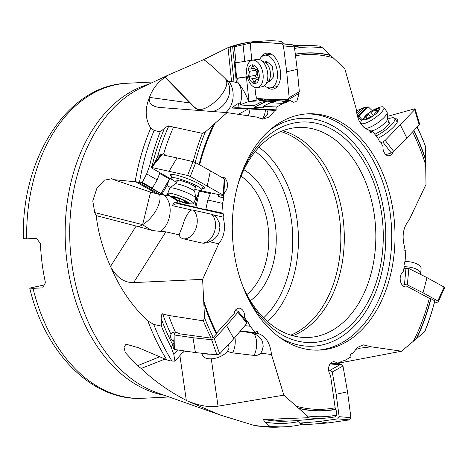 <?xml version="1.0" encoding="UTF-8"?>
<svg xmlns="http://www.w3.org/2000/svg" width="468" height="468" viewBox="0 0 468 468"><rect width="100%" height="100%" fill="white"/><g stroke="black" fill="none" stroke-linecap="round" stroke-linejoin="round"><path stroke-width="0.7" d="M246.221 294.384A110.389 75.845 87.2 0 0 321.305 341.394A110.389 75.845 87.2 0 0 381.982 216.076A110.389 75.845 87.2 0 0 293.348 123.142A110.389 75.845 87.2 0 0 240.406 176.471M298.672 115.04A118.275 81.268 87.2 0 0 232.941 242.652A118.275 81.268 87.2 0 0 319.474 350.087A118.275 81.268 87.2 0 0 328.624 348.876A118.275 81.268 87.2 0 0 394.354 221.265A118.275 81.268 87.2 0 0 307.821 113.823A118.275 81.268 87.2 0 0 298.672 115.04M294.588 48.42A184.983 127.103 -92.8 0 1 322.668 47.923L344.787 68.697L356.347 109.401C357.336 120.639 361.665 127.612 369.334 130.332L370.691 132.93L372.323 131.215L377.536 137.645L380.022 142.395L380.519 141.874L382.953 146.507L383.04 149.204L383.742 151.726L384.988 153.826L386.656 155.247L388.534 155.797L389.739 155.663L392.003 154.194L393.442 151.679M417.134 127.074A186.562 128.185 -92.8 0 1 424.248 143.056L425.371 146.074L425.991 184.503L409.114 220.095C403.176 227.255 401.661 236.159 404.568 246.811L403.855 249.818L405.803 250.866L405.13 260.518L403.837 266.011L404.428 266.333L403.17 271.692L401.661 273.213L400.614 275.383L400.128 277.986L400.28 280.73L401.064 283.275L402.369 285.293L404.03 286.58L405.838 287.007L407.534 286.609L429.302 298.315L430.969 298.736L434.76 300.836L434.567 301.743A186.562 128.185 -92.8 0 1 425.242 330.543L424.534 331.87L401.55 351.216L371.165 346.8L363.285 344.852L357.312 347.508L352.726 353.492L350.544 353.989L350.959 356.891L344.822 360.483L340.85 361.39L340.973 362.273L337.095 363.156L335.38 361.98L333.52 361.67L331.707 362.255L330.63 363.127C327.875 366.9 327.84 370.984 330.519 375.383L335.152 407.774L336.036 409.336L336.773 415.093A184.983 127.103 -92.8 0 1 307.242 415.865L307.856 417.731L264.168 419.463C263.045 419.065 263.379 419.948 265.169 422.118L269.656 426.225L261.273 426.366L253.486 425.225L219.978 414.946L187.2 400.871C199.052 405.774 209.336 407.54 218.041 406.183L283.819 395.15L271.475 354.487C270.252 343.266 265.865 336.287 258.307 333.567L256.932 330.964L255.376 332.678L250.169 326.249L247.666 321.498L247.192 322.019L244.746 317.386L244.618 314.695L243.898 312.174L242.652 310.073L241.014 308.652L239.177 308.096L237.381 308.47L235.837 309.693L234.696 311.606L234.094 313.858L216.69 332.982L216.438 334.029L213.273 337.41A184.983 127.103 -92.8 0 1 204.539 317.714L202.615 279.349L218.708 243.799C224.418 236.65 225.874 227.746 223.078 217.088L223.768 214.081L221.891 213.028L222.575 203.375L223.85 197.882L223.283 197.566L223.739 195.601M282.871 101.41L282.964 102.287L282.672 101.357L286.738 101.62L290.605 100.737L293.471 102.217L295.337 101.936L297.022 100.766L299.192 92.974M290.605 100.737L286.714 100.521A10.512 1.205 -6 0 1 285.626 100.737L282.672 101.357M284.017 101.041L266.9 100.093A7.886 0.907 -6 0 1 258.863 100.023A7.886 0.907 -6 0 1 259.284 99.672L257.593 98.467M272.762 99.707L271.259 100.333M223.757 195.525L224.529 192.208L225.997 190.681L227.027 188.51L227.512 185.907L227.384 183.163L226.647 180.625L225.4 178.595L223.809 177.314L221.118 177.009M219.978 414.946L156.897 392.646A158.716 109.056 87.2 0 1 69.984 243.974A158.716 109.056 87.2 0 1 141.845 87.475L168.427 75.009L164.999 77.278C157.728 82.269 152.545 88.973 149.444 97.397L149.292 97.83C144.723 109.243 145.22 119.322 150.784 128.062L154.112 130.397L160.202 131.929L164.613 128.138C167.351 126.249 168.743 125.553 168.79 126.056L202.381 133.357L205.382 131.912L227.056 112.63L256.657 117.088L262.554 119.135L269.48 116.988L274.921 110.407L277.079 109.91L276.74 107.002L282.883 103.41L286.843 102.504L286.738 101.62M307.242 415.865L283.819 395.15M227.618 351A13.297 9.886 -122.3 0 0 232.66 352.884L254.048 355.423A13.297 9.886 -122.3 0 0 260.74 353.211L271.475 354.487M299.181 408.476A179.162 123.102 87.2 0 0 336.036 409.336M336.773 415.093L335.62 416.748A186.562 128.185 -92.8 0 1 326.003 418.088A186.562 128.185 -92.8 0 1 307.856 417.731M337.095 363.156L331.566 363.841L330.63 363.133M301.047 423.528L301.334 424.529L302.925 424.061M371.165 346.8L360.144 348.157L359.541 346.051M360.144 348.157A13.297 2.112 -1.1 0 1 355.393 349.362M334.105 364.736L342.529 362.396L401.55 351.216M372.212 110.612L368.234 106.862L363.987 107.658L356.429 110.846M357.031 114.841L363.987 107.658M368.234 106.862L359.061 116.345L357.628 117.07M425.798 159.693A179.162 123.102 87.2 0 0 413.87 130.549M417.041 127.173A184.983 127.103 -92.8 0 1 425.371 146.074M380.519 141.874L379.846 142.056M370.112 131.818L372.323 131.215M252.27 42.635A193.185 132.737 -92.8 0 1 266.146 40.88A193.185 132.737 -92.8 0 1 281.678 41.436L284.544 44.062M322.668 47.923L319.767 46.168A186.562 128.185 -92.8 0 0 307.628 45.519L294.021 45.724M330.736 55.312A179.162 123.102 87.2 0 0 295.314 54.183M294.366 46.724A186.562 128.185 -92.8 0 1 307.628 45.519M255.546 92.606A7.886 6.371 93.2 0 0 255.592 93.77A7.886 6.371 93.2 0 0 255.879 95.291M265.169 99.087A7.886 6.371 -86.8 0 1 262.162 100.415M264.408 100.31L265.818 99.14M259.032 100.187A7.886 0.907 174 0 1 259.564 99.93L261.7 100.421M282.964 102.287L286.843 102.504M282.883 103.41L270.405 102.72L276.026 101.661L266.754 101.152L261.132 102.205L248.654 101.585L256.979 100.029A10.512 1.205 174 0 1 259.155 99.666M276.74 107.002L263.145 106.254L270.405 102.72M263.145 106.254L263.314 107.851L254.042 107.342L253.872 105.739L240.499 105.002A10.512 2.539 163.2 0 1 242.301 104.019A10.512 2.539 163.2 0 1 249.105 101.544M238.142 82.836L237.668 78.296L236.72 78.244L235.094 62.659L236.042 62.712L234.38 46.788L230.332 46.952L228.015 47.584L231.578 81.736L233.977 81.871L236.416 82.737L238.142 82.836L238.452 83.275C241.552 88.364 242.447 93.992 241.131 100.158L240.341 103.832L240.499 105.002M240.341 103.832L238.61 103.738C237.721 103.428 235.55 104.861 232.087 108.038A10.512 1.205 174 0 1 239.031 107.804L277.079 109.91M232.087 108.038L248.315 108.933L238.323 114.327M260.559 118.866L264.8 117.409L267.205 114.976L267.93 112.092L266.725 109.951A15.45 1.773 -6 0 0 265.409 109.84L249.959 108.986A15.45 1.773 -6 0 0 248.315 108.933M266.725 109.951L274.921 110.407M227.056 112.63L159.132 107.424C151.872 106.359 148.596 103.159 149.292 97.83M151.772 166.321L149.596 165.807L146.648 173.915L142.278 182.438L113.724 179.654L148.479 191.418A14.175 2.106 -158.8 0 1 149.971 191.956L159.968 194.583L137.949 182.052M149.596 165.807A193.185 132.737 -92.8 0 1 160.202 131.929M140.277 181.999L162.969 194.916L165.011 195.378L161.027 193.495L169.498 179.033L159.67 173.441L157.16 179.899L152.322 188.159L142.278 182.438M152.322 188.159L151.199 187.902L161.027 193.495M146.648 173.915L157.16 179.899M169.498 179.033L166.988 185.498L170.539 187.516M166.07 155.598L164.841 154.44L163.624 154.013C161.577 153.779 159.547 154.715 157.546 156.833L154.358 163.133M224.529 192.208L223.967 192.079M223.283 197.566L218.714 196.531A1.053 0.731 119.6 0 1 218.568 196.478A1.053 0.731 119.6 0 1 218.357 195.396L218.667 194.606M219.006 196.7A1.053 0.731 -60.4 0 0 219.123 196.794A1.053 0.731 -60.4 0 0 219.27 196.847L223.85 197.882M222.575 203.375L207.821 200.041L210.331 193.582L199.368 191.102L196.852 197.566L195.642 197.291M221.891 213.028L205.821 209.395L207.821 200.041M205.821 209.395L206.827 209.974L179.045 203.346A10.512 7.494 101.4 0 1 179.273 201.176M176.214 202.457L178.782 203.919A10.512 7.33 119.6 0 0 172.429 205.645C173.605 202.831 174.868 201.766 176.214 202.457L179.045 203.346M178.782 203.919L223.768 214.081M172.429 205.645L191.617 209.98C188.107 212.139 185.246 217.035 183.035 224.669L179.086 234.842L165.865 231.859L153.071 230.665L138.92 226.781L142.623 224.64L150.591 192.178M218.708 243.799L209.541 241.722C213.975 240.037 217.088 237.048 218.872 232.766L219.907 227.682L219.188 222.546L216.813 217.965L213.385 214.894A15.45 10.77 -60.4 0 0 211.711 214.309L193.436 210.185A15.45 10.77 -60.4 0 0 191.617 209.98M213.385 214.894L223.078 217.088M209.541 241.722A13.297 8.442 138.8 0 1 203.03 243.161A13.297 8.442 138.8 0 1 201.778 242.98L183.509 238.85A13.297 8.442 138.8 0 1 179.086 234.842M202.615 279.349L133.62 282.596C124.582 282.865 117.012 277.764 110.91 267.304C119.948 288.499 132.263 306.37 147.841 320.919L153.761 324.464L161.39 326.073L161.15 318.503A189.733 130.361 87.2 0 0 172.832 344.904L171.265 347.496L173.786 354.34L174.979 361.197L170.212 360.851L167.292 360.003L138.727 347.818L126.097 344.196L123.962 347.028L125.254 352.562L137.504 365.76L141.155 368.462C153.814 380.636 168.86 391.283 186.305 400.409L187.2 400.871M161.15 318.503C161.542 314.631 162.057 313.139 162.694 314.028L168.644 315.461L203.375 320.843L204.539 317.714M204.112 304.095A179.162 123.102 87.2 0 0 216.438 334.029M213.273 337.41L211.144 338.13L179.817 333.848L175.237 331.806L171.756 332.9L170.99 334.45C170.147 337.03 170.849 339.306 173.107 341.271L173.944 340.318M244.746 317.386L242.939 317.169M250.169 326.249L244.928 325.629M240.441 330.905L255.376 332.678M240.148 331.25L244.863 331.812A15.45 9.717 -138.8 0 1 246.964 332.221L258.307 333.567M246.964 332.221C254.756 332.83 259.968 336.024 262.606 341.792L263.203 346.314L262.08 350.901L260.74 353.211M254.048 355.423A15.772 9.038 96.8 0 0 255.563 336.866A15.772 9.038 96.8 0 0 254.153 333.871M183.123 350.748L183.234 351.766L174.979 361.197M171.265 347.496A193.185 132.737 -92.8 0 1 161.39 326.073M111.834 178.747L104.393 180.174L96.975 188.042L92.781 200.965L94.747 212.595L96.203 215.596C98.099 232.344 102.866 249.292 110.512 266.432L110.91 267.304M111.595 178.682L113.724 179.654M168.433 75.009L203.75 59.611C209.026 63.355 216.239 69.744 225.383 78.776C233.544 88.329 203.89 116.819 195.133 107.839M228.489 47.403L203.75 59.611M165.034 359.061L141.155 368.462M186.802 351.292L182.783 352.299M301.334 424.529A193.185 132.737 -92.8 0 1 300.128 424.798A193.185 132.737 -92.8 0 1 285.182 426.781A193.185 132.737 -92.8 0 1 269.656 426.225M294.852 420.691L297.566 420.463M326.003 418.088L294.793 420.697A187.633 128.916 -92.8 0 1 291.775 420.896A187.633 128.916 -92.8 0 1 270.802 419.451M26.688 238.855A157.698 108.354 87.2 0 1 115.186 84.872A157.698 108.354 87.2 0 1 127.384 83.251C67.597 84.837 20.896 158.488 23.4 238.616L26.688 238.855L36.457 238.37L40.423 243.495A157.698 108.354 87.2 0 0 45.437 282.596L42.799 287.867L33.029 288.352A157.698 108.354 87.2 0 0 142.921 398.268L169.147 396.975M33.029 288.352L29.747 288.101L44.238 284.959M246.858 294.624A66.76 45.87 87.2 0 0 268.041 226.641A66.76 45.87 87.2 0 0 241.014 176.167M250.357 300.743A72.019 49.479 87.2 0 0 275.412 225.681A72.019 49.479 87.2 0 0 243.892 169.732M242.874 286.363A105.136 72.236 87.2 0 0 308.693 337.463A105.136 72.236 87.2 0 0 316.824 336.387A105.136 72.236 87.2 0 0 374.611 217.035A105.136 72.236 87.2 0 0 298.332 127.454A105.136 72.236 87.2 0 0 290.201 128.53A105.136 72.236 87.2 0 0 237.861 184.778M233.977 81.871L230.332 46.952M250.292 44.167L250 43.132L234.38 46.788M250 43.132A193.185 132.737 -92.8 0 1 250.649 42.986M250.485 60.998L250.415 60.319L244.787 61.378L243.05 44.706M247.279 76.799L246.414 76.963L248.982 101.533M238.452 83.275C242.611 88.253 246.01 94.355 248.654 101.585M237.668 78.296L246.414 76.963M236.72 78.244L247.244 76.635M244.787 61.378L236.042 62.712M261.132 102.205L253.872 105.739M266.754 101.152L254.042 107.342M231.578 81.736L229.109 81.602L226.26 79.736A14.175 8.19 -100.6 0 0 225.383 78.776M198.923 110.495L193.36 106.294L164.999 77.278M162.969 194.916L159.968 194.583M165.011 195.378L169.112 195.255M176.337 199.924L178.267 202.919M165.461 195.308L168.147 194.378M162.15 193.752L166.988 185.498M196.852 197.566L194.858 206.92M199.368 191.102L195.864 207.494M193.436 210.185A15.772 11.062 -77.3 0 1 195.764 228.899A15.772 11.062 -77.3 0 1 183.509 238.85M201.778 242.98A15.772 11.062 102.7 0 0 214.034 233.029A15.772 11.062 102.7 0 0 211.711 214.309M96.203 215.596L138.92 226.781M173.786 354.34L177.647 349.935M172.832 344.904L173.107 341.271M175.237 331.806A187.633 128.916 -92.8 0 1 168.644 315.461M211.144 338.13A186.562 128.185 -92.8 0 1 203.375 320.843M193.179 161.676A186.562 128.185 -92.8 0 1 202.381 133.357M163.624 154.013A187.633 128.916 -92.8 0 1 173.429 127.343M195.279 162.46A184.983 127.103 -92.8 0 1 205.382 131.912M213.314 125.091A179.162 123.102 87.2 0 0 199.07 164.549A178.975 122.973 -92.8 0 1 213.472 124.821M260.694 99.602A7.886 0.907 174 0 1 260.986 99.532A7.886 0.907 174 0 1 263.8 99.017L260.694 99.602L262.454 98.865M358.073 116.614L361.571 120.422M362.103 119.656L359.061 116.345M406.388 286.966L407.534 286.609M434.76 300.836A184.983 127.103 -92.8 0 1 424.534 331.87M416.602 338.692A179.162 123.102 87.2 0 0 430.969 298.736M210.126 354.13A13.929 7.324 161.2 0 1 204.358 353.515M201.749 353.241L202.375 355.066A13.929 7.324 -18.8 0 0 212.999 358.658A13.929 7.324 -18.8 0 0 226.892 351.913A13.929 7.324 -18.8 0 0 228.741 346.074L228.261 344.659M173.722 348.73L174.605 349.485L195.425 352.568L216.959 354.855L219.679 353.872L233.86 338.639L246.934 323.265L247.092 322.212M175.904 331.911L174.149 334.094L174.722 335.018L192.991 337.744L211.606 339.721L214.326 338.738L226.588 325.57L237.89 312.279L237.972 311.15L235.217 310.565M233.86 338.639L226.588 325.57M195.425 352.568L192.991 337.744M193.682 203.598L195.753 198.268A13.929 2.071 -158.8 0 0 195.77 198.081A13.929 2.071 -158.8 0 0 192.453 195.408A13.929 2.071 -158.8 0 0 179.01 189.669A13.929 2.071 -158.8 0 0 169.896 188.025A13.929 2.071 -158.8 0 0 169.785 188.171L167.714 193.5A13.929 2.071 21.2 0 1 176.401 194.828A13.929 2.071 21.2 0 1 190.382 200.737A13.929 2.071 21.2 0 1 193.682 203.598A13.929 2.071 21.2 0 1 192.664 203.949M172.399 197.8A9.459 1.41 21.2 0 1 175.014 196.835A9.459 1.41 21.2 0 1 186.709 201.486A9.459 1.41 21.2 0 1 187.393 203.609A9.459 1.41 21.2 0 1 173.552 198.514A9.459 1.41 21.2 0 1 172.399 197.8L168.281 194.507A13.929 2.071 21.2 0 1 167.714 193.5M176.968 200.058L179.238 200.889A3.539 0.526 21.2 0 1 183.836 202.463L185.901 202.931A3.539 0.526 21.2 0 1 185.544 202.504A3.539 0.526 21.2 0 1 187.364 202.726L188.154 202.819L186.791 202.041A3.539 0.526 21.2 0 1 184.497 200.988A3.539 0.526 21.2 0 1 183.655 200.263A3.539 0.526 21.2 0 1 183.655 200.257L181.022 199.116A3.539 0.526 21.2 0 1 176.424 197.537L174.359 197.069A3.539 0.526 21.2 0 1 174.722 197.496A3.539 0.526 21.2 0 1 172.903 197.28L172.113 197.186L173.47 197.958A3.539 0.526 21.2 0 1 175.769 199.017A3.539 0.526 21.2 0 1 176.606 199.742L176.968 200.058M176.606 199.742L177.308 197.941L176.606 199.742M176.682 182.292A16.561 2.463 21.2 0 1 175.295 181.555A16.561 2.463 21.2 0 1 170.949 177.916A16.561 2.463 21.2 0 1 180.987 179.402A16.561 2.463 21.2 0 1 197.473 186.282A16.561 2.463 21.2 0 1 201.819 189.914A16.561 2.463 21.2 0 1 194.635 189.271L194.787 189.312M194.963 187.375L195.998 187.141L189.09 183.31L179.472 180.086L176.769 180.689L177.495 181.087M173.008 180.168L151.375 167.831L151.492 167.415L187.569 175.453L190.271 176.494L223.277 195.156L223.16 195.571L198.046 190.066M207.248 185.931L210.389 170.838L224.248 178.811L223.16 195.571M151.375 167.831L161.706 155.107M202.346 188.563A18.27 2.714 -158.8 0 0 204.37 188.042A18.27 2.714 -158.8 0 0 194.647 181.637A18.27 2.714 -158.8 0 0 176.149 175.061A18.27 2.714 -158.8 0 0 170.334 174.81A18.27 2.714 -158.8 0 0 171.475 176.565M224.248 178.811L224.131 179.226M210.389 170.838L195.712 162.677L193.015 161.636L187.569 175.453M169.1 171.189L177.044 157.95L193.015 161.636M177.044 157.95L161.823 154.692M257.459 87.615L262.098 86.744A13.929 8.044 -100.6 0 0 265.104 84.942A13.929 8.044 -100.6 0 0 267.714 73.511A13.929 8.044 -100.6 0 0 260.407 59.951A13.929 8.044 -100.6 0 0 256.95 59.366L252.31 60.237A13.929 8.044 79.4 0 1 263.075 74.383A13.929 8.044 79.4 0 1 257.459 87.615A13.929 8.044 79.4 0 1 246.694 73.476A13.929 8.044 79.4 0 1 252.31 60.237M248.058 73.856A9.459 5.464 79.4 0 1 252.644 64.818A9.459 5.464 79.4 0 1 259.184 74.476A9.459 5.464 79.4 0 1 254.598 83.515A9.459 5.464 79.4 0 1 248.058 73.856M249.421 77.477A1.533 0.889 -100.6 0 0 250.602 79.033A1.533 0.889 -100.6 0 0 250.713 79.004A3.539 2.042 79.4 0 1 250.959 78.928A3.539 2.042 79.4 0 1 253.533 81.631A1.533 0.889 -100.6 0 0 254.65 82.801A1.533 0.889 -100.6 0 0 255.276 81.724A3.539 2.042 79.4 0 1 256.727 79.244A3.539 2.042 79.4 0 1 257.581 79.379A1.533 0.889 -100.6 0 0 257.95 79.443A1.533 0.889 -100.6 0 0 258.57 77.981A1.533 0.889 -100.6 0 0 258.19 76.887A3.539 2.042 79.4 0 1 257.312 74.371A3.539 2.042 79.4 0 1 257.669 71.92A1.533 0.889 -100.6 0 0 257.821 70.855A1.533 0.889 -100.6 0 0 256.639 69.299A1.533 0.889 -100.6 0 0 256.528 69.328A3.539 2.042 79.4 0 1 256.283 69.404A3.539 2.042 79.4 0 1 253.709 66.702A1.533 0.889 -100.6 0 0 252.591 65.532A1.533 0.889 -100.6 0 0 251.965 66.608A3.539 2.042 79.4 0 1 250.515 69.083A3.539 2.042 79.4 0 1 249.66 68.948A1.533 0.889 -100.6 0 0 249.292 68.89A1.533 0.889 -100.6 0 0 248.672 70.352A1.533 0.889 -100.6 0 0 249.052 71.44A3.539 2.042 79.4 0 1 249.93 73.962A3.539 2.042 79.4 0 1 249.573 76.413A1.533 0.889 -100.6 0 0 249.421 77.477M258.523 77.706L250.959 78.928M249.573 76.413L256.014 75.202L255.534 76.805L256.657 77.858M256.014 75.202C257.33 73.464 257.154 71.809 255.493 70.229L254.697 68.679M271.452 54.265A16.561 9.565 -100.6 0 0 269.626 54.306L264.566 55.259A16.561 9.565 79.4 0 1 277.284 71.417A16.561 9.565 79.4 0 1 270.685 87.808A16.561 9.565 79.4 0 1 264.426 85.609M270.685 87.808L275.746 86.855A16.561 9.565 -100.6 0 0 277.46 86.229M259.535 59.582A16.561 9.565 79.4 0 1 264.566 55.259M268.24 81.409L268.971 82.035L273.663 76.717L272.317 66.216L266.28 61.033L265.14 62.326M251.796 60.366L250.304 44.618L251.281 42.641L266.579 42.553L282.023 43.816L283.444 45.887L286.703 71.785L289.16 97.654L288.183 99.631L272.885 99.719L257.441 98.456L256.019 96.385L254.89 87.405M288.545 99.526L288.183 99.631M266.971 87.3A18.27 10.548 -100.6 0 0 271.446 89.172A18.27 10.548 -100.6 0 0 274.377 88.704A18.27 10.548 -100.6 0 0 280.151 69.475A18.27 10.548 -100.6 0 0 268.018 53.1A18.27 10.548 -100.6 0 0 267.678 53.083A18.27 10.548 -100.6 0 0 261.29 57.078M286.703 71.785L297.221 69.328L299.344 91.687L298.362 93.664M297.221 69.328L294.401 46.94L292.98 44.87L282.023 43.816L292.991 44.87M275.734 87.931A17.62 10.173 79.4 0 1 274.336 87.978A17.62 10.173 79.4 0 1 272.329 87.498M266.21 54.949A17.62 10.173 79.4 0 1 269.223 53.311M365.104 128.343A13.929 3.674 -34.9 0 0 384.047 117.538A13.929 3.674 -34.9 0 0 387.171 112.472A13.929 3.674 -34.9 0 0 386.977 111.899L383.789 107.324A13.929 3.674 145.1 0 1 380.858 112.963A13.929 3.674 145.1 0 1 369.1 121.563A13.929 3.674 145.1 0 1 360.933 123.254A13.929 3.674 145.1 0 1 362.15 119.597M372.031 110.723A9.459 2.492 145.1 0 1 378.834 108.336A9.459 2.492 145.1 0 1 377.261 112.46A9.459 2.492 145.1 0 1 366.105 119.603A9.459 2.492 145.1 0 1 365.724 115.619A9.459 2.492 145.1 0 1 368.193 113.396A9.459 2.492 145.1 0 1 372.031 110.723C375.775 108.687 378.366 107.529 379.805 107.236A13.929 3.674 145.1 0 1 383.789 107.324M364.695 117.456A1.533 0.404 -34.9 0 0 364.373 118.082A1.533 0.404 -34.9 0 0 365.034 118.006A3.539 0.93 145.1 0 1 366.567 117.837A3.539 0.93 145.1 0 1 366.263 118.761A1.533 0.404 -34.9 0 0 366.128 119.159A1.533 0.404 -34.9 0 0 368.07 118.264A3.539 0.93 145.1 0 1 372.159 116.058A1.533 0.404 -34.9 0 0 374.184 114.865A1.533 0.404 -34.9 0 0 374.529 114.297A3.539 0.93 145.1 0 1 375.318 112.993A3.539 0.93 145.1 0 1 377.389 111.337A1.533 0.404 -34.9 0 0 378.29 110.623A1.533 0.404 -34.9 0 0 378.612 109.998A1.533 0.404 -34.9 0 0 377.951 110.074A3.539 0.93 145.1 0 1 376.418 110.243A3.539 0.93 145.1 0 1 376.728 109.319A1.533 0.404 -34.9 0 0 376.857 108.921A1.533 0.404 -34.9 0 0 374.915 109.816A3.539 0.93 145.1 0 1 370.826 112.022A1.533 0.404 -34.9 0 0 368.802 113.215A1.533 0.404 -34.9 0 0 368.456 113.782A3.539 0.93 145.1 0 1 367.667 115.087A3.539 0.93 145.1 0 1 365.596 116.743A1.533 0.404 -34.9 0 0 364.695 117.456M387.603 119.164A16.561 4.364 145.1 0 1 394.705 118.386A16.561 4.364 145.1 0 1 391.587 124.699A16.561 4.364 145.1 0 1 376.102 135.872M370.036 131.678A16.561 4.364 145.1 0 1 370.65 131.005A16.561 4.364 145.1 0 1 370.72 130.929M374.166 133.485L375.336 134.023L384.041 129.186L389.826 123.014L388.651 122.481M387.416 116.386L414.584 108.851L414.689 109.693L385.199 140.406L382.789 141.962L380.864 142.535M414.584 108.851L415.116 108.933M377.904 138.352A18.27 4.815 -34.9 0 0 397.671 119.691A18.27 4.815 -34.9 0 0 394.992 118.796M385.772 154.627L391.301 152.977L393.711 151.421L385.199 140.406M400.368 124.933L406.827 138.042L393.711 151.421M406.827 138.042L419.205 124.868L419.1 124.026M404.334 266.725A13.929 5.727 5.1 0 1 416.9 269.392A13.929 5.727 5.1 0 1 420.627 273.803A13.929 5.727 5.1 0 1 420.504 274.383M420.627 273.803L421.101 268.55A13.929 5.727 -174.9 0 0 417.368 264.145A13.929 5.727 -174.9 0 0 404.908 261.472M444.582 287.832L444.103 287.071L426.986 277.641L408.856 268.521L405.972 268.252L403.831 268.86M402.316 285.234L404.469 284.626L407.353 284.889L408.856 268.521M426.986 277.641L423.025 292.775L407.353 284.889M423.025 292.775L438.03 301.064L438.112 301.907L434.187 303.252M305.107 424.681L327.699 422.99L349.526 419.884L350.924 417.678L347.525 391.786L342.98 366.023L340.95 364.192L329.332 365.116M297.654 420.457L297.794 421.247L299.818 423.078L299.257 423.019M328.571 370.317L330.232 370.188L332.257 372.013L342.98 366.023M347.525 391.786L336.194 394.29L332.257 372.013M336.194 394.29L339.13 416.672L337.726 418.878L349.526 419.884M327.699 422.99L318.866 421.563L337.726 418.878M318.866 421.563L299.818 423.078L305.668 424.739M268.995 130.759A114.069 78.378 -92.8 0 1 292.88 119.51A114.069 78.378 -92.8 0 1 384.468 215.537A114.069 78.378 -92.8 0 1 321.773 345.033A114.069 78.378 -92.8 0 1 279.174 337.059M306.189 113.929A118.275 81.268 -92.8 0 1 391.19 222.61A118.275 81.268 -92.8 0 1 325.359 349.04A118.275 81.268 -92.8 0 1 317.842 350.146M332.812 57.663A177.536 121.984 87.2 0 0 295.507 55.721M425.43 164.145A177.536 121.984 87.2 0 0 412.6 131.9M413.484 341.014A177.536 121.984 87.2 0 0 429.302 298.315M203.346 299.701A177.536 121.984 87.2 0 0 216.69 332.982M215.286 122.832A177.536 121.984 87.2 0 0 199.637 164.859M295.957 406.177A177.536 121.984 87.2 0 0 335.152 407.774M211.279 358.81L218.041 406.183M335.854 409.161A178.975 122.973 -92.8 0 1 298.73 408.219M340.938 362.039L342.529 362.396M361.062 108.792L356.727 113.268M366.409 107.388L357.488 116.608M238.61 103.738L239.031 107.804M154.112 130.397A193.185 132.737 87.2 0 0 139.593 181.9M164.613 128.138A189.733 130.361 87.2 0 0 152.106 165.906M168.79 126.056A187.633 128.916 87.2 0 0 157.546 156.833M218.714 196.531L219.27 196.847M165.865 231.859L133.62 282.596M234.936 337.381A15.772 9.038 -83.2 0 1 232.66 352.884M153.761 324.464A193.185 132.737 87.2 0 0 171.85 360.805M166.713 359.769A192.167 132.034 -92.8 0 1 147.841 320.919M135.153 181.637A192.167 132.034 -92.8 0 1 150.784 128.062M137.504 365.76L159.623 356.762M186.305 400.409L179.905 355.575M261.273 426.366A193.185 132.737 87.2 0 0 278.325 427.12L257.622 426.102M265.169 422.118A189.733 130.361 87.2 0 0 297.94 421.75M264.168 419.463A187.633 128.916 87.2 0 0 286.434 421.159L291.775 420.896M164.227 395.238A157.698 108.354 -92.8 0 1 65.426 244.202A157.698 108.354 -92.8 0 1 148.882 84.176M255.388 151.433A96.022 65.976 -92.8 0 1 292.605 232.994A96.022 65.976 -92.8 0 1 263.595 317.825M258.991 147.268A100.21 68.855 -92.8 0 1 298.268 232.719A100.21 68.855 -92.8 0 1 267.591 321.615M290.821 335.123A104.931 72.101 87.2 0 0 340.663 230.625A104.931 72.101 87.2 0 0 280.777 131.537M282.69 130.765A105.136 72.236 -92.8 0 1 344.126 230.455A105.136 72.236 -92.8 0 1 292.798 335.702M228.483 47.403C238.504 43.811 248.771 41.751 259.29 41.219A193.185 132.737 87.2 0 0 244.349 43.202A193.185 132.737 87.2 0 0 232.046 46.753M232.66 46.753L236.416 82.737M256.979 100.029L256.78 98.11M229.109 81.602A21.025 16.994 -86.8 0 1 225.892 112.542M249.959 108.986A15.772 12.747 -86.8 0 1 248.251 115.824M262.811 118.351A15.772 12.747 93.2 0 0 265.409 109.84M149.444 97.397L190.061 102.972M191.716 104.68L195.097 107.81M165.017 77.004L195.115 107.821M198.455 110.208A21.025 18.31 138.8 0 0 199.023 110.507M212.688 111.542A21.025 18.31 138.8 0 0 223.242 105.23A21.025 18.31 138.8 0 0 226.26 79.736M163.97 195.144A21.025 14.748 -77.3 0 1 170.054 212.946A21.025 14.748 -77.3 0 1 160.729 231.414M110.512 266.432L136.217 225.974M94.747 212.595L142.623 224.64A21.025 9.922 -53.6 0 0 159.822 200.403A21.025 9.922 -53.6 0 0 159.553 194.489M135.597 181.683L157.137 193.945M153.071 230.665A52.568 31.438 60 0 1 142.623 224.64M173.874 343.091L172.979 344.115M162.694 314.028A187.633 128.916 87.2 0 0 170.99 334.45M216.391 333.895A178.975 122.973 -92.8 0 1 203.949 303.58M295.337 54.346A178.975 122.973 -92.8 0 1 330.917 55.581M413.677 130.753A178.975 122.973 -92.8 0 1 425.699 160.22M430.706 298.707A178.975 122.973 -92.8 0 1 416.175 338.978M174.605 349.485L174.991 335.076M237.89 312.279L246.934 323.265M219.679 353.872L214.326 338.738M211.606 339.721L216.959 354.855M195.77 198.081L194.729 191.617A10.606 1.579 -158.8 0 0 192.202 189.581A10.606 1.579 -158.8 0 0 192.155 189.552A10.606 1.579 -158.8 0 0 181.935 185.199A10.606 1.579 -158.8 0 0 175.032 183.959L177.828 180.449M184.427 200.947L183.836 202.463M179.238 200.889L180.01 198.9M173.47 197.958L173.657 197.478M187.364 202.726L187.504 202.351M190.271 176.494L195.712 162.677M265.104 84.942L268.392 81.239A10.606 6.125 -100.6 0 0 270.381 72.534A10.606 6.125 -100.6 0 0 270.369 72.458A10.606 6.125 -100.6 0 0 264.812 62.209L266.661 62.355A9.202 5.312 79.4 0 1 267.813 62.355M271.978 65.924A9.202 5.312 79.4 0 1 272.376 66.69M273.569 75.986A9.202 5.312 79.4 0 1 273.201 77.238M270.475 80.326A9.202 5.312 79.4 0 1 270.059 80.438L270.445 80.361M255.317 81.292L253.533 81.631M249.052 71.44L255.493 70.229M251.965 66.608L253.568 66.304M257.581 79.379L258.272 79.25M299.344 91.687L289.16 97.654M283.444 45.887L294.401 46.94M365.426 128.571L370.387 130.771A10.606 2.796 -34.9 0 0 385.193 122.651A10.606 2.796 -34.9 0 0 385.24 122.604A10.606 2.796 -34.9 0 0 387.574 118.79L389.171 123.318A9.202 2.422 145.1 0 1 389.282 123.593M366.549 119.176L366.263 118.761M365.596 116.743L366.263 117.696M368.456 113.782L370.451 116.637M370.826 112.022L373.3 115.573M374.915 109.816L376.442 112.004M377.951 110.074L378.314 110.594M382.789 141.962L391.301 152.977M414.689 109.693L419.205 124.868M405.972 268.252L404.469 284.626M444.103 287.071L437.82 300.93M340.95 364.192L330.232 370.188M350.924 417.678L339.13 416.672M126.606 344.021L126.108 344.22M278.325 427.12L285.182 426.781M127.384 83.251L153.609 81.958M142.921 398.268C92.465 401.544 44.957 353.153 29.753 288.183M259.29 41.219L266.146 40.88M219.123 196.794L218.568 196.478M173.727 348.59L174.114 334.181M246.999 322.101L237.955 311.115M175.032 183.959L169.896 188.025M194.729 191.617L195.285 186.404M192.582 203.954L187.317 203.603M174.927 196.964L174.722 197.496M185.866 201.661L185.544 202.504M201.819 189.914L203.176 186.422M170.949 177.916L172.306 174.424M151.012 167.263L161.343 154.534M223.774 195.39L224.739 179.045M266.661 62.355L267.608 62.174M264.812 62.209L260.407 59.951M268.392 81.239L270.059 80.438M254.44 68.346L250.515 69.083M256.844 69.299L256.283 69.404M258.471 78.916L256.727 79.244M288.616 99.491L298.8 93.524M387.574 118.79L387.171 112.472M370.387 130.771L371.58 131.42M360.933 123.254L363.648 127.144M368.193 113.396L362.232 119.48M367.269 118.843L366.567 117.837M377.249 111.431L376.418 110.243M394.705 118.386L397.314 122.13M415.163 109.091L419.679 124.266M444.518 287.972L438.235 301.831M305.072 424.675L299.216 423.008"/></g></svg>
